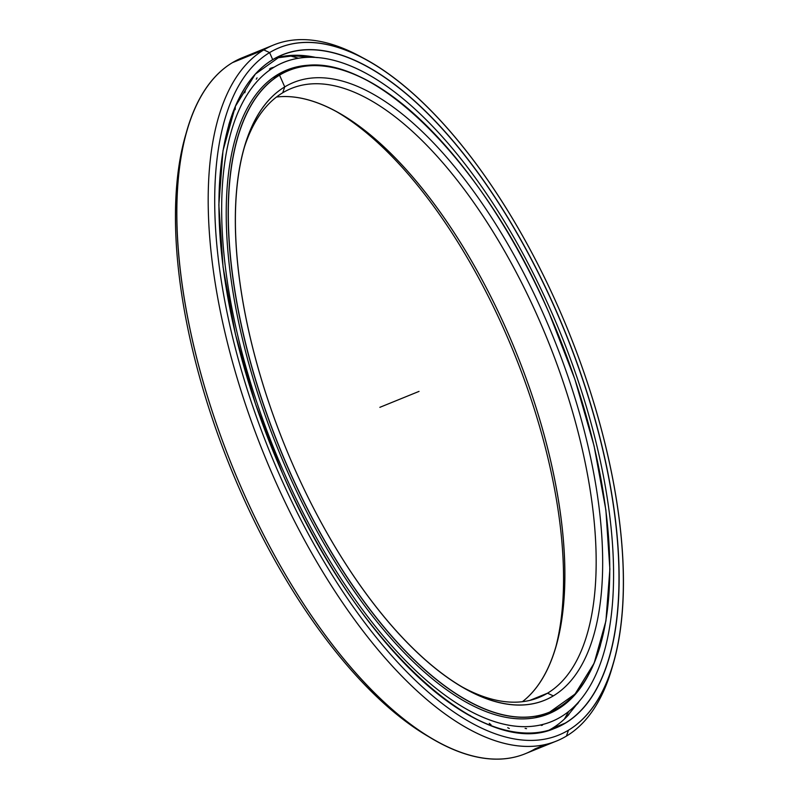 <?xml version="1.0" encoding="UTF-8"?>
<svg xmlns="http://www.w3.org/2000/svg" width="799" height="799" viewBox="0 0 799 799"><rect width="100%" height="100%" fill="white"/><g stroke="black" fill="none" stroke-linecap="round" stroke-linejoin="round"><path stroke-width="1.2" d="M371.815 83.036A346.357 150.392 67.9 0 0 288.459 70.582A346.357 150.392 67.9 0 0 279.44 75.096A346.357 150.392 67.9 0 0 288.679 469.422L288.799 469.363A346.267 150.352 -112.1 0 1 279.55 75.146L284.734 86.901L282.706 92.784A328.709 142.731 -112.1 0 1 538.746 318.971A328.709 142.731 -112.1 0 1 547.525 693.192L553.327 695.889A333.403 144.769 67.9 0 0 544.429 316.314A333.403 144.769 67.9 0 0 284.734 86.901A333.403 144.769 -112.1 0 1 544.429 316.314A333.403 144.769 -112.1 0 1 553.327 695.889A333.403 144.769 -112.1 0 1 293.632 466.466A333.403 144.769 -112.1 0 1 284.734 86.901A333.403 144.769 67.9 0 0 244.344 147.096A333.403 144.769 67.9 0 0 284.933 445.932A333.403 144.769 67.9 0 0 464.449 688.269A333.403 144.769 67.9 0 0 553.327 695.889L547.525 693.192A328.709 142.731 67.9 0 0 543.11 329.058A328.709 142.731 67.9 0 0 291.275 88.499A328.709 142.731 67.9 0 0 282.706 92.784A328.709 142.731 67.9 0 0 243.625 149.643A328.709 142.731 -112.1 0 1 282.706 92.784L284.734 86.901L282.706 92.784M279.55 75.146A346.267 150.352 67.9 0 0 288.799 469.363A346.267 150.352 67.9 0 0 558.511 707.634A346.267 150.352 67.9 0 0 549.273 313.418A346.267 150.352 67.9 0 0 279.55 75.146A346.267 150.352 -112.1 0 1 549.273 313.418L549.273 313.418A346.267 150.352 -112.1 0 1 558.511 707.634A346.267 150.352 -112.1 0 1 288.799 469.363L288.679 469.422A346.357 150.392 -112.1 0 1 279.44 75.096L272.819 77.783L279.44 75.096A346.357 150.392 -112.1 0 1 288.459 70.582L280.169 73.957A346.357 150.392 67.9 0 0 274.676 76.494A346.357 150.392 -112.1 0 1 284.374 72.419M545.238 713.807A346.357 150.392 -112.1 0 1 535.45 717.662A346.357 150.392 67.9 0 0 541.153 715.644L549.452 712.269A346.357 150.392 -112.1 0 1 288.679 469.422A346.357 150.392 67.9 0 0 549.452 712.269A346.357 150.392 67.9 0 0 558.471 707.754A346.357 150.392 -112.1 0 1 549.452 712.269L575.05 694.051L594.146 663.19L605.912 620.993L609.877 569.198L605.872 509.982L594.056 445.802L574.92 379.355L549.273 313.418C479.64 151.101 357.962 37.863 288.459 70.582M336.729 111.78A333.403 144.769 -112.1 0 1 513.947 352.788A333.403 144.769 -112.1 0 1 555.255 649.078A333.403 144.769 67.9 0 0 513.947 352.788A333.403 144.769 67.9 0 0 336.729 111.78M522.406 701.702A328.709 142.731 67.9 0 0 556.004 646.591A328.709 142.731 67.9 0 0 515.974 351.959A328.709 142.731 67.9 0 0 338.996 113.039A328.709 142.731 67.9 0 0 276.474 97.029A328.709 142.731 -112.1 0 1 515.974 351.959A328.709 142.731 -112.1 0 1 522.406 701.702M529.837 700.383L547.525 693.192L529.837 700.383M462.162 686.95A328.709 142.731 67.9 0 0 538.955 697.467A328.709 142.731 67.9 0 0 547.525 693.192A328.709 142.731 -112.1 0 1 462.162 686.95M558.471 707.754A346.357 150.392 67.9 0 0 600.449 645.173M280.159 56.929A363.925 158.022 -112.1 0 1 286.651 56.17A363.925 158.022 67.9 0 0 280.159 56.929M294.551 55.98A363.925 158.022 -112.1 0 1 304.209 56.749A363.925 158.022 67.9 0 0 294.551 55.98M281.997 56.559A363.175 157.693 -112.1 0 1 316.214 57.528A363.175 157.693 67.9 0 0 297.318 55.261L275.575 58.087M282.127 55.011L255.33 74.087L235.335 106.407L223.001 150.641L218.846 204.944L223.061 267.046L235.455 334.342L255.52 404.024L282.407 473.188C355.415 643.405 483.065 762.136 555.784 727.839A363.175 157.693 67.9 0 0 565.243 723.105L551.859 728.558A363.175 157.693 -112.1 0 1 548.943 730.206A363.175 157.693 67.9 0 0 551.859 728.558A363.175 157.693 67.9 0 0 566.701 716.843A363.175 157.693 67.9 0 0 568.908 714.536A363.175 157.693 -112.1 0 1 551.859 728.558L565.243 723.105A363.175 157.693 67.9 0 0 555.545 309.642A363.175 157.693 67.9 0 0 282.127 55.011A363.175 157.693 67.9 0 0 272.669 59.745A363.175 157.693 -112.1 0 1 282.127 55.011A363.175 157.693 -112.1 0 1 555.545 309.642L555.665 309.593A363.265 157.733 67.9 0 0 272.709 59.625A363.265 157.733 67.9 0 0 282.407 473.198L282.397 473.188A363.265 157.733 -112.1 0 1 272.709 59.625A363.265 157.733 -112.1 0 1 555.665 309.593A363.265 157.733 -112.1 0 1 565.362 723.165A363.265 157.733 -112.1 0 1 282.407 473.198L282.407 473.198A363.265 157.733 67.9 0 0 565.362 723.165A363.265 157.733 67.9 0 0 555.665 309.593L555.545 309.642A363.175 157.693 -112.1 0 1 565.243 723.105A363.175 157.693 -112.1 0 1 555.784 727.839A363.175 157.693 -112.1 0 1 468.474 714.835M535.09 748.833L546.226 744.298L535.09 748.833A375.66 163.116 -112.1 0 1 434.946 740.244A375.66 163.116 -112.1 0 1 232.669 467.195A375.66 163.116 -112.1 0 1 186.926 130.467A375.66 163.116 -112.1 0 1 232.449 62.642L263.79 49.898L269.603 52.594L263.79 49.898A375.66 163.116 67.9 0 0 273.817 477.582A375.66 163.116 67.9 0 0 566.441 736.079L568.459 730.196A370.966 161.078 -112.1 0 1 279.51 474.926A370.966 161.078 -112.1 0 1 269.603 52.594A370.966 161.078 67.9 0 0 279.51 474.926A370.966 161.078 67.9 0 0 568.459 730.196A370.966 161.078 67.9 0 0 558.561 307.855A370.966 161.078 67.9 0 0 269.603 52.594A370.966 161.078 -112.1 0 1 368.499 61.064A370.966 161.078 -112.1 0 1 568.239 330.706A370.966 161.078 -112.1 0 1 613.412 663.22A370.966 161.078 -112.1 0 1 568.459 730.196L566.441 736.079A375.66 163.116 -112.1 0 1 556.643 740.973A375.66 163.116 -112.1 0 1 268.834 466.047A375.66 163.116 -112.1 0 1 263.79 49.898L232.449 62.642A375.66 163.116 67.9 0 0 237.493 478.801A375.66 163.116 67.9 0 0 525.303 753.717L556.643 740.973M186.926 130.467L185.478 135.51A370.966 161.078 67.9 0 0 230.641 468.014A370.966 161.078 67.9 0 0 430.381 737.657L434.946 740.244M300.764 55.371A363.175 157.693 67.9 0 0 275.585 58.087A363.175 157.693 -112.1 0 1 300.764 55.371M228.674 125.263A363.175 157.693 -112.1 0 1 272.669 59.745M432.649 738.925A370.966 161.078 -112.1 0 1 230.641 468.014A370.966 161.078 -112.1 0 1 186.217 133.014M368.499 61.064L363.945 58.477A375.66 163.116 67.9 0 0 263.79 49.898A375.66 163.116 -112.1 0 1 273.578 45.004L242.237 57.758A375.66 163.116 67.9 0 0 232.449 62.642A375.66 163.116 -112.1 0 1 252.664 54.422M273.578 45.004A375.66 163.116 -112.1 0 1 366.232 59.795M612.673 665.707A375.66 163.116 -112.1 0 1 566.441 736.079A375.66 163.116 67.9 0 0 611.954 668.254L613.412 663.22M269.463 69.034L274.317 67.056A355.755 154.477 -112.1 0 1 283.595 62.432A355.755 154.477 -112.1 0 1 556.144 322.776A355.755 154.477 -112.1 0 1 560.928 716.873A355.755 154.477 -112.1 0 1 551.65 721.507A355.755 154.477 -112.1 0 1 279.101 461.163A355.755 154.477 -112.1 0 1 274.317 67.056L270.511 68.255M552.738 711.3L557.592 709.332A347.485 150.881 67.9 0 0 588.124 675.614A347.485 150.881 -112.1 0 1 557.592 709.332L552.738 711.3L553.747 710.441M341.742 69.843A347.485 150.881 67.9 0 0 286.701 70.082A347.485 150.881 67.9 0 0 277.653 74.607A347.485 150.881 67.9 0 0 282.317 459.555A347.485 150.881 67.9 0 0 548.543 713.847A347.485 150.881 67.9 0 0 557.592 709.332A347.485 150.881 -112.1 0 1 286.931 470.212A347.485 150.881 -112.1 0 1 277.653 74.607A347.485 150.881 -112.1 0 1 341.742 69.843M235.126 109.693L235.325 107.296M244.774 92.794L245.293 90.946M256.259 79.191L257.058 77.873M288.489 69.903L287.221 70.142M471.38 716.423L469.962 715.375M491.025 724.743L489.258 723.345M509.323 728.498L507.705 727.709M526.551 728.638L525.113 728.408M542.531 725.122L541.293 725.442M274.317 67.056A355.755 154.477 67.9 0 0 283.815 472.079A355.755 154.477 67.9 0 0 560.928 716.873A355.755 154.477 67.9 0 0 551.43 311.86A355.755 154.477 67.9 0 0 274.317 67.056M379.855 407.33L419.036 391.39M232.449 62.642L263.79 49.898L269.603 52.594L272.709 59.635M279.44 75.096L272.819 77.783M280.169 73.957L274.676 76.494M535.45 717.652L541.153 715.644M566.691 716.843L579.295 701.272M317.513 57.628L294.771 55.261M298.566 58.257L288.988 55.54M313.478 57.378L308.684 56.1M578.945 701.672L577.457 703.959M568.698 711.48L564.374 719.1"/></g></svg>
